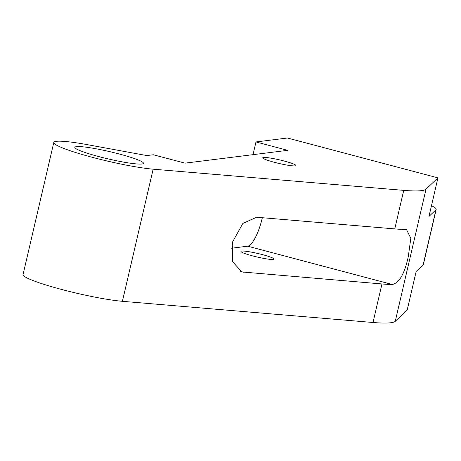 <?xml version="1.0" encoding="UTF-8"?>
<svg xmlns="http://www.w3.org/2000/svg" width="461" height="461" viewBox="0 0 461 461"><rect width="100%" height="100%" fill="white"/><g stroke="black" fill="none" stroke-linecap="round" stroke-linejoin="round"><path stroke-width="0.69" d="M381.956 283.959A113.683 11.998 13.1 0 0 392.415 284.523C399.462 282.749 404.77 273.338 408.337 256.293L410.814 238.256L406.556 229.647L405.225 229.474A113.683 11.998 -166.9 0 1 394.766 228.904L256.644 217.229L242.872 223.435L232.747 241.633L232.534 261.675L241.91 271.95L381.956 283.959L372.989 322.493L122.407 301.31A56.841 5.999 13.1 0 1 60.016 289.03A56.841 5.999 13.1 0 1 23.05 274.566L53.799 142.443A56.841 5.999 13.1 0 1 56.311 141.331A56.841 5.999 13.1 0 1 87.872 144.748L146.794 155.57L153.3 154.758L185.011 163.154L287.676 150.338L255.97 141.942L287.428 138.012L437.95 177.871L426.01 189.171L395.267 321.294L407.201 309.999L416.174 271.46L423.14 264.868A56.841 5.999 13.1 0 0 423.365 264.493L436.175 209.438A56.841 5.999 13.1 0 0 431.473 205.715M231.485 248.22L247.678 246.197A28.421 7.785 104.8 0 0 262.349 217.707M372.989 322.493A113.683 11.998 13.1 0 0 395.267 321.294M53.799 142.443A56.841 5.999 13.1 0 0 90.759 156.901A56.841 5.999 13.1 0 0 153.15 169.181L403.738 190.37A113.683 11.998 13.1 0 0 426.01 189.171M282.564 164.231A17.051 1.798 13.1 0 0 295.933 165.539A17.051 1.798 13.1 0 0 276.081 159.12A17.051 1.798 13.1 0 0 262.712 157.812A17.051 1.798 13.1 0 0 282.564 164.231M133.874 158.359A35.243 3.717 13.1 0 0 96.701 148.903A35.243 3.717 13.1 0 0 74.832 147.341A35.243 3.717 13.1 0 0 84.438 152.291A35.243 3.717 13.1 0 0 121.618 161.748A35.243 3.717 13.1 0 0 143.48 163.315A35.243 3.717 13.1 0 0 133.874 158.359M260.788 257.82A17.051 1.798 13.1 0 0 274.151 259.128A17.051 1.798 13.1 0 0 254.305 252.709A17.051 1.798 13.1 0 0 240.936 251.401A17.051 1.798 13.1 0 0 260.788 257.82M436.175 209.438A56.841 5.999 13.1 0 1 435.95 209.813L428.984 216.411L437.95 177.871M231.918 245.292L232.868 241.201M253.008 154.666L255.97 141.942M247.678 246.197L392.415 284.523M243.834 272.278L240.083 271.287M435.95 209.813L423.14 264.868M403.738 190.37L394.766 228.904M122.407 301.31L153.15 169.181"/></g></svg>
